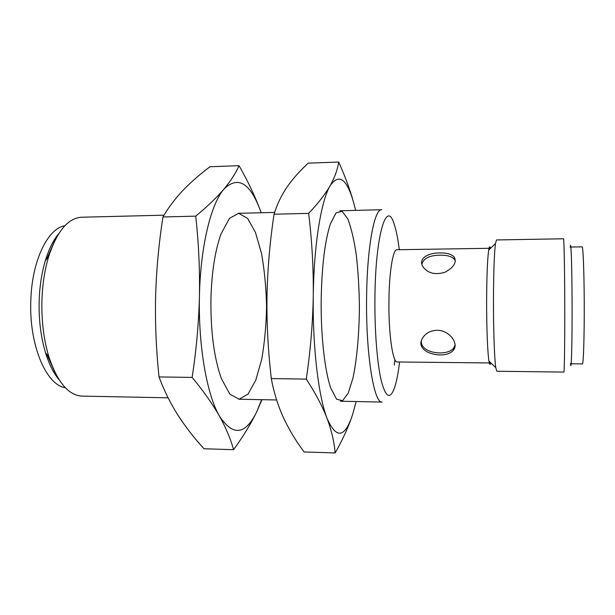 <?xml version="1.0" encoding="UTF-8"?>
<svg xmlns="http://www.w3.org/2000/svg" width="615" height="615" viewBox="0 0 615 615"><rect width="100%" height="100%" fill="white"/><g stroke="black" fill="none" stroke-linecap="round" stroke-linejoin="round"><path stroke-width="0.92" d="M439.925 252.934C428.055 252.719 417.862 258.661 422.905 266.718C427.748 273.291 435.082 275.143 444.906 272.284C453.793 267.479 456.914 262.413 454.262 257.07C451.548 254.164 446.774 252.788 439.925 252.934M421.867 264.304C423.451 258.308 429.539 255.279 440.132 255.21C446.959 255.056 451.725 256.409 454.431 259.284L455.354 261.114M455.062 345.123L453.709 348.052C447.351 356.677 420.306 353.51 421.383 341.141M490.14 248.706L489.755 248.291L489.04 249.775M489.332 361.466L490.047 362.95L490.432 362.527M437.019 330.278C430.638 330.586 425.934 333.015 422.905 337.574C412.411 352.741 445.391 360.767 453.524 349.997C459.013 343.677 449.465 330.109 437.019 330.278M571.151 363.796L582.374 363.911C583.466 365.01 584.427 334.66 584.227 300.935C584.089 270.439 583.058 246.085 582.074 246.853L570.851 247.022M570.497 363.496C571.358 374.42 572.273 341.602 572.073 300.85C571.927 263.627 570.935 237.667 570.197 247.33M564.731 300.328C564.608 265.496 564.009 237.882 563.486 238.781L496.497 239.95L495.467 243.548C494.237 253.449 493.576 272.468 493.461 300.589C493.407 330.109 494.452 358.96 495.782 367.67L496.835 371.252L563.824 372.083C564.416 373.367 564.901 338.88 564.731 300.328M490.793 362.873C490.186 365.441 489.571 364.849 488.956 361.105C487.603 353.156 486.565 327.411 486.626 301.158C486.749 276.143 487.426 259.13 488.671 250.136C489.271 246.392 489.878 245.8 490.493 248.368M399.589 362.004C398.251 373.044 396.567 381.615 394.538 387.719C390.187 399.888 385.774 397.628 381.323 380.931C377.233 363.842 374.604 331.431 374.912 298.89C375.311 235.084 386.581 198.73 394.123 224.014C396.183 230.102 397.913 238.666 399.304 249.705M340.441 401.234L382.169 402.064C374.066 403.97 365.833 354.663 366.594 298.36C366.978 247.676 374.366 208.508 381.677 209.73L339.957 210.776M394.899 359.637L394.261 365.164M168.103 397.813L82.079 396.106C68.503 395.414 57.418 382.253 48.831 356.623C43.673 339.48 41.382 320.53 41.943 299.774C42.504 284.107 44.718 269.816 48.57 256.886C57.026 231.217 68.042 217.994 81.626 217.233L164.028 215.173M59.178 379.862C53.713 373.397 49.185 364.418 45.587 352.91C40.79 337.02 38.653 319.485 39.175 300.305C39.698 285.829 41.759 272.606 45.349 260.622C48.885 249.09 53.374 240.088 58.802 233.592M46.694 259.061L54.328 241.733M54.658 371.744L46.94 354.463M65.282 387.673C46.263 385.274 28.905 344.792 30.819 300.489C31.88 260.745 47.832 228.303 64.867 225.751M335.137 452.955C342.962 439.179 348.851 426.164 352.81 413.895C345.015 437.98 336.451 439.517 327.111 418.5C331.623 430.746 334.299 442.231 335.137 452.955L304.094 451.956C295.953 441.093 289.035 429.593 283.338 417.447C277.857 405.316 273.844 392.362 271.307 378.586C268.071 350.834 266.633 323.29 266.995 295.961C267.587 268.571 269.939 241.326 274.052 214.228C276.958 204.611 281.263 195.578 286.982 187.137C292.909 178.688 299.989 170.701 308.238 163.16L338.68 162.045C337.643 169.386 334.775 177.304 330.086 185.807C339.672 172.115 347.998 179.542 355.063 208.078C351.449 193.533 345.991 178.189 338.68 162.045M321.199 298.559C321.891 265.488 324.958 240.573 330.424 223.814L336.136 212.798L342.101 211.322L347.736 218.756C351.165 227.665 354.009 239.596 356.254 254.564C358.076 270.677 359.129 287.805 359.414 305.955C359.26 333.161 357 358.929 352.933 378.194L348.182 393.216L342.586 400.68L336.613 399.227L330.847 388.25C324.743 371.137 320.646 334.837 321.199 298.559M356.108 401.541L352.81 413.895M355.063 208.078L355.616 210.384M313.273 295.73C313.881 244.847 321.176 200.605 330.086 185.807C325.174 194.317 318.024 203.511 308.638 213.374C311.982 240.55 313.527 268.002 313.273 295.73C312.458 346.499 318.516 396.821 327.111 418.5C322.383 406.238 315.434 393.108 306.278 379.101C310.437 351.188 312.774 323.398 313.273 295.73M274.052 214.228L308.638 213.374M271.307 378.586L306.278 379.101M233.577 449.696C243.271 436.319 251.005 423.658 256.778 411.712C245.37 435.136 232.893 436.535 219.355 415.917C225.966 427.909 230.71 439.164 233.577 449.696L204.003 448.75C194.202 438.08 185.461 426.802 177.766 414.917C170.278 403.033 164.028 390.371 159.031 376.934C156.187 349.927 155.049 323.121 155.61 296.522C156.387 269.854 158.839 243.332 162.96 216.957C168.464 207.524 175.137 198.66 182.97 190.358C191.011 182.048 200.021 174.176 210.007 166.742L239.043 165.681C235.899 172.923 230.871 180.725 223.952 189.089C237.905 175.567 250.036 182.709 260.337 210.491C255.094 196.316 247.999 181.379 239.043 165.681M261.144 212.744L260.337 210.491L261.137 212.744M261.613 399.673L256.778 411.712L261.959 399.673M210.922 299.036C211.675 272.261 215.058 250.536 221.077 233.854L229.449 218.363L238.658 213.313L247.614 218.425L255.425 232.339L261.437 253.103C264.419 269.593 266.134 287.29 266.564 306.193C266.226 325.097 264.611 342.801 261.706 359.314L255.802 380.101L248.068 394.061L239.135 399.212L229.902 394.215L221.446 378.763C214.089 358.276 210.584 331.7 210.922 299.036M199.437 296.299C200.382 246.8 210.999 203.665 223.952 189.089C216.826 197.461 207.416 206.479 195.724 216.149C198.668 242.602 199.906 269.316 199.437 296.299C198.199 345.692 206.894 394.684 219.355 415.917C212.521 403.917 203.45 391.079 192.134 377.418C196.308 350.266 198.737 323.221 199.437 296.299M162.96 216.957L195.724 216.149M159.031 376.934L192.134 377.418M490.047 362.95L397.229 361.974C392.808 362.958 388.542 333.876 388.926 301.627C389.095 272.476 392.947 249.09 396.944 249.744L489.755 248.291M454.262 257.07L454.431 259.284M488.956 361.105L495.782 367.67M488.671 250.136L495.467 243.548M238.758 399.22L276.627 399.965M238.282 213.32L274.636 212.406M45.587 352.91L48.831 356.623M45.349 260.622L48.57 256.886M453.524 349.997L453.709 348.052"/></g></svg>
